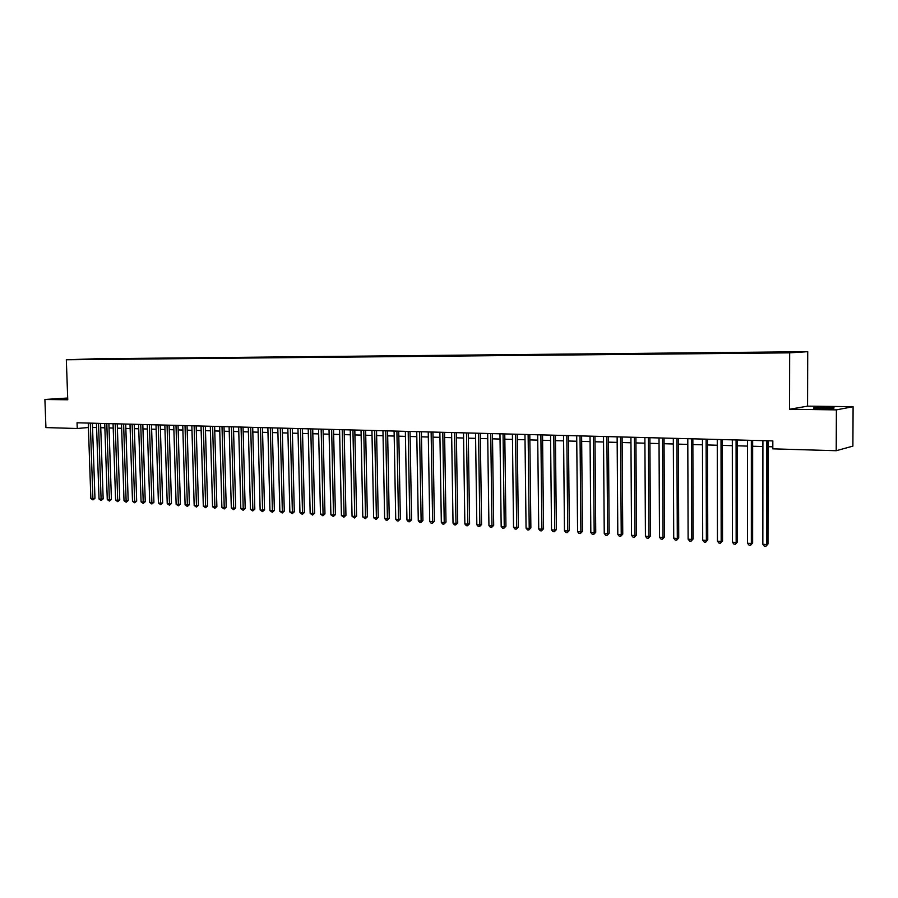 <?xml version="1.0" encoding="UTF-8"?>
<svg xmlns="http://www.w3.org/2000/svg" width="898" height="898" viewBox="0 0 898 898"><rect width="100%" height="100%" fill="white"/><g stroke="black" fill="none" stroke-linecap="round" stroke-linejoin="round"><path stroke-width="1.35" d="M67.709 398.443L63.466 398.858L67.72 398.959M820.783 408.534C830.672 408.545 835.073 408.298 833.973 407.782L826.777 407.445C816.978 407.445 812.611 407.692 813.667 408.197L820.783 408.534M74.927 359.627L81.325 359.458L74.927 359.627M807.717 351.679L97.063 358.751L66.329 359.761L789.656 352.847L807.717 351.679L807.56 406.154L789.544 409.252L836.397 409.87L853.1 406.693L807.56 406.154M853.1 406.693L852.887 446.126L836.206 450.717L836.397 409.87M836.206 450.717L772.819 448.854L772.83 440.907L77.048 422.79L77.25 428.503L88.408 427.515M783.123 352.667L773.2 352.892L783.123 352.813M87.802 359.481L767.857 352.948L788.758 352.555L796.257 352.072L782.618 352.027L105.986 358.74L99.981 359.368M87.69 359.346L100.273 358.931M67.687 398.027L44.9 399.475L45.933 427.594L77.25 428.503M44.9 399.475L67.754 399.778L66.329 359.761M789.544 409.252L789.656 352.847M92.539 427.47L96.602 427.583M100.744 427.706L104.875 427.818M109.04 427.942L113.215 428.054M117.391 428.178L121.645 428.301M125.832 428.413L130.143 428.537M134.352 428.66L138.73 428.784M142.95 428.907L147.395 429.031M151.639 429.154L156.14 429.278M160.394 429.401L164.974 429.536M169.239 429.648L173.886 429.783M178.174 429.906L182.889 430.041M187.188 430.164L191.981 430.299M196.292 430.423L201.152 430.557M205.485 430.681L210.424 430.827M214.768 430.95L219.786 431.085M224.141 431.208L229.226 431.354M233.603 431.478L238.778 431.624M243.167 431.758L248.409 431.904M252.821 432.028L258.153 432.185M262.564 432.308L267.986 432.454M272.42 432.589L277.909 432.746M282.365 432.87L287.944 433.027M292.411 433.15L298.08 433.319M302.57 433.442L308.317 433.611M312.83 433.734L318.667 433.902M323.19 434.026L329.117 434.194M333.652 434.329L339.68 434.497M344.237 434.632L350.355 434.8M354.923 434.935L361.142 435.103M365.733 435.238L372.041 435.418M376.644 435.552L383.053 435.732M387.678 435.867L394.188 436.046M398.824 436.181L405.447 436.372M410.105 436.495L416.818 436.686M421.488 436.821L428.324 437.023M433.004 437.158L439.941 437.348M444.656 437.483L451.694 437.685M456.42 437.82L463.581 438.022M468.329 438.157L475.592 438.359M480.363 438.493L487.749 438.707M492.531 438.841L500.029 439.055M504.833 439.189L512.455 439.414M517.282 439.549L525.027 439.773M529.865 439.908L537.734 440.132M542.594 440.267L550.597 440.491M555.469 440.637L563.607 440.862M568.49 441.008L576.763 441.244M581.668 441.378L590.076 441.614M595.004 441.76L603.546 441.996M608.485 442.142L617.173 442.388M622.134 442.534L630.957 442.781M635.941 442.927L644.921 443.174M649.928 443.32L659.042 443.578M664.071 443.724L673.343 443.982M678.383 444.128L687.812 444.398M692.874 444.544L702.461 444.813M707.545 444.959L717.289 445.24M722.396 445.386L732.308 445.666M737.426 445.812L747.506 446.093M752.647 446.239L762.896 446.531M768.059 446.676L772.819 446.811M106.009 359.301L105.986 358.74M766.78 440.75L766.69 544.547L762.84 544.278L762.907 440.649M768.071 440.783L767.981 544.02L766.69 544.547L765.915 546.321L764.378 546.22L762.84 544.278M767.981 544.02L765.915 546.321M751.334 440.346L751.334 543.492L747.518 543.234L747.506 440.245M752.647 440.379L752.636 542.976L751.334 543.492L750.582 545.266L749.055 545.165L747.518 543.234M752.636 542.976L750.582 545.266M736.079 439.953L736.158 542.459L732.398 542.201L732.297 439.852M737.426 439.986L737.494 541.943L736.158 542.459L735.428 544.222L733.924 544.121L732.398 542.201M737.494 541.943L735.428 544.222M721.015 439.56L721.173 541.438L717.457 541.18L717.278 439.459M722.385 439.593L722.531 540.933L721.173 541.438L720.465 543.189L718.984 543.088L717.457 541.18M722.531 540.933L720.465 543.189M706.131 439.167L706.367 540.428L702.696 540.181L702.449 439.077M707.534 439.212L707.759 539.923L706.367 540.428L705.682 542.179L704.223 542.078L702.696 540.181M707.759 539.923L705.682 542.179M691.438 438.785L691.752 539.429L688.115 539.182L687.789 438.695M692.852 438.819L693.155 538.935L691.752 539.429L691.09 541.168L689.642 541.067L688.115 539.182M693.155 538.935L691.09 541.168M676.912 438.404L677.305 538.441L673.713 538.205L673.32 438.314M678.36 438.449L678.731 537.947L677.305 538.441L676.665 540.169L675.229 540.08L673.713 538.205M678.731 537.947L676.665 540.169M662.578 438.033L663.027 537.475L659.491 537.229L659.02 437.943M664.037 438.078L664.486 536.982L663.027 537.475L662.41 539.193L660.995 539.092L659.491 537.229M664.486 536.982L662.41 539.193M648.401 437.663L648.928 536.51L645.426 536.274L644.887 437.573M649.894 437.708L650.41 536.027L648.928 536.51L648.334 538.216L646.93 538.126L645.426 536.274M650.41 536.027L648.334 538.216M634.403 437.304L634.998 535.556L631.541 535.32L630.924 437.214M635.919 437.337L636.491 535.085L634.998 535.556L634.415 537.262L633.034 537.161L631.541 535.32M636.491 535.085L634.415 537.262M620.563 436.944L621.225 534.624L617.813 534.389L617.128 436.855M622.101 436.978L622.752 534.153L621.225 534.624L620.675 536.308L619.306 536.218L617.813 534.389M622.752 534.153L620.675 536.308M606.891 436.585L607.62 533.693L604.242 533.468L603.501 436.495M608.451 436.63L609.158 533.221L607.62 533.693L607.082 535.376L605.735 535.287L604.242 533.468M609.158 533.221L607.082 535.376M593.376 436.237L594.173 532.772L590.828 532.548L590.031 436.147M594.959 436.271L595.733 532.312L594.173 532.772L593.657 534.456L592.321 534.355L590.828 532.548M595.733 532.312L593.657 534.456M580.029 435.889L580.871 531.874L577.582 531.65L576.707 435.799M581.623 435.923L582.465 531.414L580.871 531.874L580.377 533.535L579.064 533.446L577.582 531.65M582.465 531.414L580.377 533.535M566.829 435.541L567.738 530.976L564.472 530.752L563.551 435.451M568.445 435.586L569.343 530.516L567.738 530.976L567.255 532.626L565.953 532.536L564.472 530.752M569.343 530.516L567.255 532.626M553.774 435.204L554.751 530.089L551.529 529.865L550.541 435.115M555.413 435.249L556.367 529.64L554.751 530.089L554.291 531.739L553 531.65L551.529 529.865M556.367 529.64L554.291 531.739M540.877 434.868L541.909 529.214L538.721 529.001L537.678 434.778M542.538 434.913L543.548 528.765L541.909 529.214L541.472 530.853L540.192 530.763L538.721 529.001M543.548 528.765L541.472 530.853M528.125 434.531L529.214 528.35L526.06 528.136L524.96 434.452M529.798 434.576L530.875 527.912L529.214 528.35L528.787 529.977L527.53 529.887L526.06 528.136M530.875 527.912L528.787 529.977M515.519 434.205L516.664 527.496L513.544 527.283L512.399 434.127M517.214 434.25L518.337 527.059L516.664 527.496L516.26 529.113L515.014 529.034L513.544 527.283M518.337 527.059L516.26 529.113M503.06 433.88L504.249 526.643L501.174 526.441L499.962 433.801M504.766 433.925L505.944 526.217L504.249 526.643L503.857 528.26L502.633 528.181L501.174 526.441M505.944 526.217L503.857 528.26M490.735 433.566L491.981 525.813L488.939 525.599L487.67 433.476M492.452 433.611L493.687 525.375L491.981 525.813L491.61 527.418L490.387 527.328L488.939 525.599M493.687 525.375L491.61 527.418M478.544 433.24L479.846 524.982L476.838 524.78L475.525 433.162M480.284 433.285L481.575 524.555L479.846 524.982L479.487 526.576L478.286 526.497L476.838 524.78M481.575 524.555L479.487 526.576M466.5 432.926L467.847 524.163L464.861 523.961L463.503 432.847M468.251 432.971L469.587 523.747L467.847 524.163L467.499 525.757L466.309 525.667L464.861 523.961M469.587 523.747L467.499 525.757M454.579 432.623L455.971 523.354L453.03 523.152L451.615 432.544M456.341 432.668L457.722 522.939L455.971 523.354L455.645 524.937L454.467 524.859L453.03 523.152M457.722 522.939L455.645 524.937M442.793 432.308L444.229 522.557L441.322 522.355L439.863 432.241M444.566 432.353L446.003 522.142L444.229 522.557L443.915 524.129L442.748 524.05L441.322 522.355M446.003 522.142L443.915 524.129M431.13 432.005L432.623 521.76L429.738 521.57L428.234 431.938M432.926 432.05L434.396 521.356L432.623 521.76L432.32 523.332L431.163 523.253L429.738 521.57M434.396 521.356L432.32 523.332M419.591 431.714L421.128 520.975L418.277 520.784L416.728 431.635M421.409 431.758L422.924 520.571L421.128 520.975L420.848 522.535L419.703 522.456L418.277 520.784M422.924 520.571L420.848 522.535M408.186 431.41L409.769 520.2L406.951 520.009L405.357 431.343M410.016 431.455L411.576 519.796L409.769 520.2L409.499 521.76L408.366 521.682L406.951 520.009M411.576 519.796L409.499 521.76M396.905 431.119L398.521 519.437L395.737 519.246L394.099 431.04M398.734 431.163L400.351 519.033L398.521 519.437L398.263 520.986L397.152 520.907L395.737 519.246M400.351 519.033L398.263 520.986M385.736 430.827L387.397 518.674L384.636 518.494L382.963 430.759M387.588 430.872L389.238 518.281L387.397 518.674L387.161 520.211L386.05 520.144L384.636 518.494M389.238 518.281L387.161 520.211M374.691 430.535L376.397 517.933L373.658 517.742L371.94 430.468M376.543 430.591L378.238 517.54L376.397 517.933L376.161 519.459L373.658 517.742M378.238 517.54L376.161 519.459M363.757 430.254L365.508 517.181L362.803 517.001L361.041 430.187M365.632 430.299L367.361 516.799L365.508 517.181L365.284 518.707L362.803 517.001M367.361 516.799L365.284 518.707M352.936 429.974L354.732 516.451L352.05 516.271L350.254 429.906M354.822 430.019L356.596 516.069L354.732 516.451L354.519 517.966L352.05 516.271M356.596 516.069L354.519 517.966M342.239 429.693L344.069 515.721L341.42 515.542L339.579 429.626M344.136 429.738L345.943 515.34L344.069 515.721L343.867 517.237L341.42 515.542M345.943 515.34L343.867 517.237M331.643 429.424L333.506 515.003L330.891 514.823L329.016 429.345M333.551 429.469L335.403 514.621L333.506 515.003L333.326 516.507L330.891 514.823M335.403 514.621L333.326 516.507M321.158 429.143L323.067 514.296L320.474 514.116L318.554 429.076M323.078 429.199L324.964 513.914L323.067 514.296L322.898 515.789L320.474 514.116M324.964 513.914L322.898 515.789M310.787 428.874L312.729 513.589L310.158 513.409L308.216 428.806M312.717 428.93L314.637 513.218L312.729 513.589L312.571 515.07L310.158 513.409M314.637 513.218L312.571 515.07M300.516 428.604L302.491 512.893L299.954 512.713L297.968 428.537M302.458 428.66L304.411 512.522L302.491 512.893L302.345 514.374L299.954 512.713M304.411 512.522L302.345 514.374M290.357 428.346L292.366 512.197L289.852 512.028L287.831 428.279M292.299 428.391L294.297 511.838L292.366 512.197L292.232 513.667L289.852 512.028M294.297 511.838L292.232 513.667M280.299 428.077L282.342 511.512L279.85 511.344L277.796 428.02M282.253 428.133L284.273 511.153L282.342 511.512L282.208 512.983L279.85 511.344M284.273 511.153L282.208 512.983M270.332 427.818L272.408 510.839L269.95 510.67L267.862 427.762M272.296 427.875L274.361 510.479L272.408 510.839L272.296 512.298L269.95 510.67M274.361 510.479L272.296 512.298M260.476 427.56L262.586 510.165L260.139 509.997L258.029 427.504M262.452 427.616L264.54 509.806L262.586 510.165L262.474 511.624L260.139 509.997M264.54 509.806L262.474 511.624M250.71 427.313L252.854 509.503L250.441 509.334L248.286 427.246M252.697 427.358L254.819 509.155L252.854 509.503L252.765 510.951L250.441 509.334M254.819 509.155L252.765 510.951M241.057 427.055L243.223 508.84L240.821 508.683L238.655 426.999M243.044 427.111L245.188 508.493L243.223 508.84L243.133 510.289L240.821 508.683M245.188 508.493L243.133 510.289M231.482 426.808L233.682 508.201L231.314 508.032L229.102 426.752M233.48 426.864L235.658 507.853L233.682 508.201L233.603 509.626L231.314 508.032M235.658 507.853L233.603 509.626M222.008 426.561L224.231 507.55L221.885 507.392L219.651 426.505M224.017 426.617L226.217 507.213L224.231 507.55L224.174 508.975L221.885 507.392M226.217 507.213L224.174 508.975M212.624 426.314L214.88 506.91L212.557 506.753L210.3 426.258M214.633 426.37L216.878 506.573L214.88 506.91L214.824 508.335L212.557 506.753M216.878 506.573L214.824 508.335M203.341 426.079L205.62 506.281L203.318 506.124L201.029 426.011M205.35 426.135L207.618 505.944L205.62 506.281L205.575 507.696L203.318 506.124M207.618 505.944L205.575 507.696M194.136 425.843L196.449 505.653L194.17 505.495L191.846 425.775M196.157 425.888L198.458 505.316L196.449 505.653L196.415 507.067L194.17 505.495M198.458 505.316L196.415 507.067M185.022 425.596L187.356 505.035L185.1 504.878L182.754 425.54M187.053 425.652L189.377 504.71L187.356 505.035L187.334 506.438L185.1 504.878M189.377 504.71L187.334 506.438M175.997 425.36L178.365 504.418L176.131 504.272L173.752 425.304M178.04 425.416L180.386 504.092L178.365 504.418L178.343 505.821L176.131 504.272M180.386 504.092L178.343 505.821M167.062 425.136L169.453 503.812L167.23 503.666L164.839 425.08M169.105 425.181L171.473 503.486L169.453 503.812L169.441 505.204L167.23 503.666M171.473 503.486L169.441 505.204M158.205 424.9L160.619 503.217L158.43 503.06L156.005 424.844M160.259 424.956L162.65 502.891L160.619 503.217L160.619 504.597L158.43 503.06M162.65 502.891L160.619 504.597M149.438 424.675L151.874 502.622L149.708 502.465L147.261 424.619M151.493 424.732L153.917 502.296L151.874 502.622L151.885 503.991L149.708 502.465M153.917 502.296L151.885 503.991M140.75 424.451L143.209 502.027L141.065 501.881L138.595 424.395M142.816 424.496L145.252 501.713L143.209 502.027L143.231 503.396L141.065 501.881M145.252 501.713L143.231 503.396M132.141 424.226L134.633 501.443L132.5 501.297L130.008 424.17M134.217 424.271L136.676 501.129L134.633 501.443L134.655 502.813L132.5 501.297M136.676 501.129L134.655 502.813M123.621 424.002L126.124 500.86L124.014 500.714L121.499 423.946M125.698 424.058L128.178 500.545L126.124 500.86L126.158 502.218L124.014 500.714M128.178 500.545L126.158 502.218M115.18 423.777L117.705 500.287L115.606 500.141L113.069 423.721M117.256 423.834L119.76 499.973L117.705 500.287L117.739 501.645L115.606 500.141M119.76 499.973L117.739 501.645M106.806 423.564L109.354 499.715L107.277 499.58L104.729 423.508M108.894 423.62L111.419 499.411L109.354 499.715L109.399 501.073L107.277 499.58M111.419 499.411L109.399 501.073M98.511 423.351L101.092 499.153L99.027 499.019L96.456 423.295M100.598 423.407L103.158 498.85L101.092 499.153L101.137 500.5L99.027 499.019M103.158 498.85L101.137 500.5M90.305 423.138L92.898 498.592L90.855 498.457L88.262 423.081M92.393 423.183L94.963 498.289L92.898 498.592L92.954 499.939L90.855 498.457M94.963 498.289L92.954 499.939"/></g></svg>
